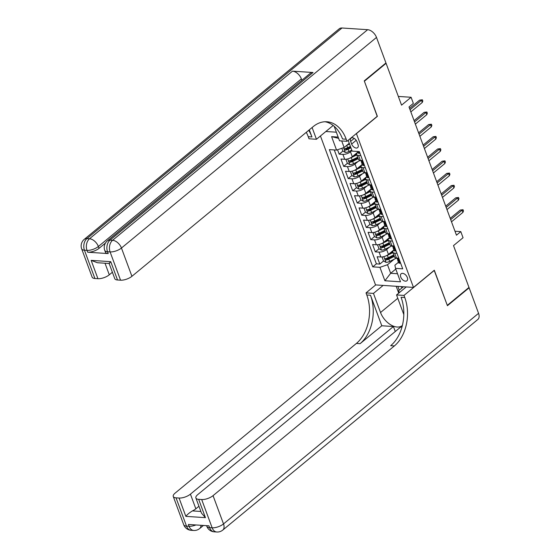 <?xml version="1.0" encoding="UTF-8"?>
<svg xmlns="http://www.w3.org/2000/svg" width="560" height="560" viewBox="0 0 560 560"><rect width="100%" height="100%" fill="white"/><g stroke="black" fill="none" stroke-linecap="round" stroke-linejoin="round"><path stroke-width="0.84" d="M407.309 277.48A4.536 2.758 -129.5 0 0 401.135 273.763A4.536 2.758 -129.5 0 0 400.743 277.046A4.536 2.758 -129.5 0 0 406.91 280.763A4.536 2.758 -129.5 0 0 407.309 277.48M320.439 135.982L375.529 284.907L413.49 287.42L356.384 133.525M413.49 287.42L434.308 270.228L447.293 305.34L468.986 287.434L453.509 245.602L463.05 237.727L460.796 231.616L454.986 231.231M385.546 63.287L386.085 63.322L401.555 105.154L411.096 97.272L398.328 96.432M377.202 116.333L364.392 81.235L386.085 63.322M337.54 149.751L339.171 154.154L342.888 151.088M345.709 148.757L346.304 148.267M357.728 152.208L352.296 156.695A5.67 2.24 159.7 0 1 344.722 159.285L340.977 159.04L343.686 166.369L347.403 163.303M350.224 160.972L350.826 160.475M362.243 164.423L356.818 168.91A5.67 2.24 -20.3 0 1 349.244 171.5L345.499 171.255L348.208 178.584L351.925 175.511M354.746 173.187L355.341 172.69M366.765 176.638L361.333 181.118A5.67 2.24 -20.3 0 1 353.759 183.715L350.014 183.47L352.723 190.792L356.44 187.726M359.261 185.395L359.856 184.905M371.28 188.846L365.848 193.333A5.67 2.24 -20.3 0 1 358.274 195.93L354.529 195.678L357.245 203.007L360.955 199.941M363.776 197.61L364.378 197.12M375.802 201.061L370.37 205.548A5.67 2.24 -20.3 0 1 362.796 208.138L359.051 207.893L361.76 215.222L365.477 212.149M368.298 209.825L368.893 209.328M380.317 213.276L374.885 217.763A5.67 2.24 -20.3 0 1 367.311 220.353L363.566 220.108L366.275 227.437L369.992 224.364M372.813 222.033L373.415 221.543M384.832 225.491L379.407 229.971A5.67 2.24 -20.3 0 1 371.833 232.568L368.088 232.316L370.797 239.645L374.514 236.579M377.335 234.248L377.93 233.758M389.354 237.699L383.922 242.186A5.67 2.24 -20.3 0 1 376.348 244.783L372.603 244.531L375.312 251.86L379.029 248.794M381.85 246.463L382.445 245.966M411.096 97.272L413.357 103.383L409.017 106.96L456.456 235.2L460.796 231.616M350.651 141.365L351.645 144.053A4.396 2.674 -129.5 0 0 357.623 147.651A4.396 2.674 -129.5 0 0 358.008 144.473L357.014 141.785A4.396 2.674 -129.5 0 0 351.036 138.187A4.396 2.674 -129.5 0 0 350.651 141.365L354.228 138.411M325.864 131.502L336.357 132.202M398.447 262.29L394.891 265.223L395.528 268.359L402.71 268.835L359.338 151.592L352.156 151.116L348.159 140.315M395.528 268.359L400.498 281.792L384.902 280.763L379.932 267.33L372.75 266.854L329.378 149.611L336.56 150.087L331.59 136.647L338.163 137.081M389.683 246.995L386.631 249.515A5.67 2.24 159.7 0 1 379.057 252.105L375.312 251.86M393.869 249.914L388.437 254.401L386.631 249.515M385.168 234.78L382.116 237.3A5.67 2.24 159.7 0 1 374.542 239.897L370.797 239.645M380.646 222.565L377.594 225.085A5.67 2.24 159.7 0 1 370.02 227.682L366.275 227.437M376.131 210.357L373.079 212.877A5.67 2.24 159.7 0 1 365.505 215.467L361.76 215.222M371.616 198.142L368.564 200.662A5.67 2.24 159.7 0 1 360.99 203.252L357.245 203.007M367.094 185.927L364.042 188.447A5.67 2.24 159.7 0 1 356.468 191.044L352.723 190.792M362.579 173.712L359.527 176.232A5.67 2.24 159.7 0 1 351.953 178.829L348.208 178.584M358.064 161.504L355.005 164.024A5.67 2.24 159.7 0 1 347.431 166.614L343.686 166.369M351.96 150.591L350.49 151.809A5.67 2.24 159.7 0 1 342.916 154.406L339.171 154.154M334.257 149.933L376.397 263.844L379.834 264.075L383.544 261.002M388.437 254.401A5.67 2.24 -20.3 0 1 380.863 256.991L377.118 256.746L379.834 264.075M362.621 160.475L360.318 160.321A5.67 2.24 159.7 0 1 358.47 159.425L356.664 154.539A5.67 2.24 159.7 0 1 357.791 152.376M360.815 155.589L358.512 155.435A5.67 2.24 159.7 0 1 356.664 154.539M365.337 167.804L363.027 167.65A5.67 2.24 159.7 0 1 361.179 166.747A5.67 2.24 159.7 0 1 362.306 164.584M361.179 166.747L362.985 171.633A5.67 2.24 -20.3 0 0 364.833 172.536L367.143 172.683M369.852 180.012L367.549 179.858A5.67 2.24 159.7 0 1 365.701 178.962A5.67 2.24 159.7 0 1 366.821 176.799M365.701 178.962L367.507 183.848A5.67 2.24 -20.3 0 0 369.355 184.744L371.658 184.898M374.367 192.227L372.064 192.073A5.67 2.24 159.7 0 1 370.216 191.177A5.67 2.24 159.7 0 1 371.343 189.014M370.216 191.177L372.022 196.063A5.67 2.24 -20.3 0 0 373.87 196.959L376.18 197.113M378.889 204.442L376.579 204.288A5.67 2.24 159.7 0 1 374.731 203.392A5.67 2.24 159.7 0 1 375.858 201.222M374.731 203.392L376.544 208.271A5.67 2.24 -20.3 0 0 378.392 209.174L380.695 209.328M383.404 216.65L381.101 216.503A5.67 2.24 159.7 0 1 379.253 215.6A5.67 2.24 159.7 0 1 380.38 213.437M379.253 215.6L381.059 220.486A5.67 2.24 -20.3 0 0 382.907 221.382L385.21 221.536M387.926 228.865L385.616 228.711A5.67 2.24 159.7 0 1 383.768 227.815A5.67 2.24 159.7 0 1 384.895 225.652M383.768 227.815L385.574 232.701A5.67 2.24 -20.3 0 0 387.422 233.597L389.732 233.751M392.441 241.08L390.138 240.926A5.67 2.24 159.7 0 1 388.29 240.03A5.67 2.24 159.7 0 1 389.41 237.867M388.29 240.03L390.096 244.916A5.67 2.24 -20.3 0 0 391.944 245.812L394.247 245.966M396.956 253.295L394.653 253.141A5.67 2.24 159.7 0 1 392.805 252.238A5.67 2.24 159.7 0 1 393.932 250.075M392.805 252.238L394.611 257.124A5.67 2.24 -20.3 0 0 396.459 258.027L398.769 258.174M341.712 140.945L344.134 147.49L336.56 150.087M349.251 143.262L344.134 147.49M377.384 116.347L356.566 133.539M395.787 269.059L390.67 273.287L397.516 273.735M394.205 259.203L387.506 264.733L390.67 273.287L384.902 280.763M386.365 258.678L386.967 258.181M376.397 263.844L372.75 266.854M379.932 267.33L387.506 264.733M338.639 138.369L331.59 136.647M359.807 152.852L359.1 153.328A3.759 1.484 159.7 0 1 357.924 152.74L357.455 151.466M410.032 109.697L421.47 100.254L419.622 100.128L422.366 99.785L421.47 100.254L422.282 102.452L410.844 111.895M419.622 100.128L409.563 108.437M422.366 99.785L422.821 101.003L422.282 102.452M341.817 148.281L342.846 151.067L345.352 152.418A3.759 1.484 -20.3 0 0 348.992 151.529L351.799 150.15M346.5 145.537A3.759 1.484 -20.3 0 0 346.731 145.425L349.538 144.039M350.399 146.363L347.592 147.749A3.759 1.484 159.7 0 1 344.827 148.596C344.071 149.149 344.253 149.639 345.366 150.066A3.759 1.484 -20.3 0 0 348.138 149.212L350.938 147.826M350.679 147.119L347.452 148.715A1.911 0.756 159.7 0 1 346.612 149.03L345.366 150.066M399.322 292.642L398.615 290.724L403.382 286.755M105.469 243.033L99.05 248.332A8.505 3.36 159.7 0 1 87.689 252.224L108.206 253.582A8.505 3.36 159.7 0 1 105.434 252.231L104.762 250.404A8.505 3.36 -20.3 0 0 107.527 251.748L108.206 253.582M364.259 80.864L377.335 116.221L346.976 141.295L346.206 139.216A35.434 24.395 93.8 0 0 326.858 121.765A35.434 24.395 93.8 0 0 313.222 126.595L131.915 276.304A8.505 3.36 159.7 0 1 120.554 280.189L110.096 251.916L107.527 251.748A8.505 5.852 93.8 0 1 110.026 240.121L112.588 240.289L367.64 29.694A8.505 5.173 50.5 0 1 376.502 37.429L385.945 62.958L364.259 80.864M346.976 141.295L339.535 140.798L334.166 126.28M309.309 129.829L311.941 136.948A35.434 24.395 93.8 0 0 308.707 130.319M312.102 127.519L316.456 139.272L309.015 138.782L308.245 136.703A35.434 24.395 93.8 0 0 306.299 132.314M117.53 279.993A8.505 3.36 159.7 0 1 114.758 278.642L109.151 263.501L97.384 262.731L91.154 260.372L110.754 261.674L117.53 279.993L120.554 280.189M341.992 28L86.94 238.595A8.505 5.173 -129.5 0 0 84.238 239.365L339.283 28.77A8.505 5.173 50.5 0 1 341.992 28L367.64 29.694M313.026 72.506L110.026 240.121A8.505 5.173 -129.5 0 0 107.317 240.891L310.317 73.276A8.505 5.173 50.5 0 1 313.026 72.506L292.502 71.148A8.505 5.173 50.5 0 1 301.371 78.883L301.875 80.248M333.172 125.468L316.456 139.272M112.392 272.244L109.291 274.806A8.505 3.36 159.7 0 1 97.93 278.691L91.154 260.372M87.689 252.224L87.01 250.39L84.448 250.222L94.906 278.495L97.93 278.691M94.906 278.495A8.505 3.36 159.7 0 1 92.134 277.144L81.676 248.871A8.505 3.36 -20.3 0 0 84.448 250.222A8.505 5.852 93.8 0 1 86.94 238.595L89.502 238.763L292.502 71.148M346.206 139.216L342.517 138.971A35.434 24.395 93.8 0 0 325.003 121.744M110.754 261.674C109.319 263.522 108.864 263.907 109.375 262.836M468.58 287.763L469.119 287.798L478.562 313.327L223.51 523.922A8.505 5.173 -129.5 0 1 222.775 530.075A8.505 8.505 0 0 1 216.797 532A8.505 5.852 -86.2 0 1 212.149 527.814L201.691 499.541A8.505 3.36 -20.3 0 0 213.052 495.649L223.51 523.922A8.505 3.36 159.7 0 1 212.149 527.814L209.587 527.639L208.908 525.812L188.391 524.454L189.07 526.281L186.501 526.113A8.505 3.36 159.7 0 1 183.729 524.769L173.271 496.496A8.505 3.36 -20.3 0 0 176.043 497.84L186.501 526.113A8.505 5.852 93.8 0 0 191.149 530.306A8.505 8.505 0 0 1 183.729 524.769M469.119 287.798L447.433 305.711L434.175 270.34M383.145 285.411L373.464 293.405L380.534 312.515A15.946 9.702 -129.5 0 0 402.234 325.577A15.946 9.702 -129.5 0 0 402.388 325.444M403.816 314.587A15.946 9.702 -129.5 0 0 403.62 314.041L396.55 294.931L403.991 295.421L404.754 297.5A35.434 24.395 -86.2 0 1 394.366 345.94L213.052 495.649M373.464 293.405L366.03 292.908L366.793 294.987A35.434 24.395 -86.2 0 1 356.405 343.427L175.091 493.136A8.505 3.36 -20.3 0 0 173.271 496.496M381.787 325.766L370.489 295.232A35.434 24.395 -86.2 0 1 360.094 343.672L381.787 325.766L393.428 326.536L395.269 331.513M401.954 327.096L400.715 327.019L197.715 494.634A8.505 3.36 -20.3 0 0 195.895 497.994A8.505 3.36 -20.3 0 0 198.667 499.338L205.443 517.657L185.85 516.362C187.187 514.584 189.378 512.764 192.423 510.902L200.879 511.462M185.85 516.362L179.067 498.043L176.043 497.84M179.067 498.043A8.505 3.36 -20.3 0 0 190.428 494.151L195.853 508.809A8.505 3.36 159.7 0 1 192.423 510.902M393.428 326.536L190.428 494.151M478.562 313.327A8.505 5.173 50.5 0 1 477.82 319.48L222.775 530.075M406.224 286.937L396.55 294.931M434.35 270.354L403.991 295.421M375.704 284.921L366.03 292.908M201.691 499.541L198.667 499.338M198.947 506.247L195.853 508.809M404.754 297.5L401.065 297.255A35.434 24.395 -86.2 0 1 390.67 345.695L394.366 345.94M195.895 497.994L201.495 513.135L205.443 517.657M398.734 293.125L396.2 286.279M397.838 286.384L399.252 290.192M401.324 286.615L401.849 288.029M364.322 165.06L363.615 165.543A3.759 1.484 159.7 0 1 362.439 164.955L361.585 162.631A3.759 1.484 -20.3 0 0 362.096 163.086L362.299 163.058M361.774 161.749L361.648 162.022A3.759 1.484 -20.3 0 0 361.585 162.631M362.397 162.834L362.096 163.086L361.55 161.616A3.759 1.484 159.7 0 1 361.039 161.168L360.738 160.349M414.547 121.912L425.985 112.469L424.137 112.343L426.881 111.993L425.985 112.469L426.797 114.667L415.359 124.11M424.137 112.343L414.085 120.645M426.881 111.993L427.336 113.218L426.797 114.667M368.837 177.275L368.13 177.758A3.759 1.484 159.7 0 1 366.961 177.163L366.1 174.846A3.759 1.484 -20.3 0 0 366.611 175.294L366.814 175.273M366.289 173.957L366.163 174.23A3.759 1.484 -20.3 0 0 366.1 174.846M366.912 175.049L366.611 175.294L366.072 173.831A3.759 1.484 159.7 0 1 365.561 173.376L365.253 172.564M419.069 134.12L430.5 124.677L428.659 124.558L431.403 124.208L430.5 124.677L431.319 126.875L419.881 136.318M428.659 124.558L418.6 132.86M431.403 124.208L431.851 125.433L431.319 126.875M373.359 189.49L372.652 189.966A3.759 1.484 159.7 0 1 371.476 189.378L370.622 187.061A3.759 1.484 -20.3 0 0 371.126 187.509L371.336 187.488M370.811 186.172L370.678 186.445A3.759 1.484 -20.3 0 0 370.622 187.061M371.434 187.257L371.126 187.509L370.587 186.046A3.759 1.484 159.7 0 1 370.076 185.591L369.775 184.772M423.584 146.335L435.022 136.892L433.174 136.773L435.918 136.423L435.022 136.892L435.834 139.09L424.396 148.533M433.174 136.773L423.115 145.075M435.918 136.423L436.373 137.641L435.834 139.09M377.874 201.705L377.167 202.181A3.759 1.484 159.7 0 1 375.998 201.593L375.137 199.269A3.759 1.484 -20.3 0 0 375.648 199.724L375.851 199.703M375.326 198.387L375.2 198.66A3.759 1.484 -20.3 0 0 375.137 199.269M375.949 199.472L375.648 199.724L375.102 198.254A3.759 1.484 159.7 0 1 374.591 197.806L374.29 196.987M428.099 158.55L439.537 149.107L437.689 148.981L440.44 148.638L439.537 149.107L440.349 151.305L428.918 160.748M437.689 148.981L427.637 157.29M440.44 148.638L440.888 149.856L440.349 151.305M346.689 159.152L346.01 159.614L347.361 163.275L349.867 164.633A3.759 1.484 -20.3 0 0 353.514 163.744L360.437 160.328M349.657 158.249A3.759 1.484 -20.3 0 0 351.253 157.64L356.797 154.903M353.521 155.687L356.608 154.161M357.658 157.227L352.107 159.957A3.759 1.484 159.7 0 1 349.342 160.811C348.593 161.364 348.768 161.854 349.888 162.274A3.759 1.484 -20.3 0 0 352.653 161.427L358.197 158.69M357.938 157.983L351.967 160.93A1.911 0.756 159.7 0 1 351.134 161.245L349.888 162.274M346.01 159.614L346.535 159.18M351.204 171.367L350.525 171.829L351.883 175.49L354.382 176.848A3.759 1.484 -20.3 0 0 358.029 175.959L364.959 172.543M354.172 170.464A3.759 1.484 -20.3 0 0 355.768 169.855L361.319 167.118M358.036 167.902L361.123 166.376M362.173 169.435L356.629 172.172A3.759 1.484 159.7 0 1 353.857 173.026C353.108 173.579 353.29 174.062 354.403 174.489A3.759 1.484 -20.3 0 0 357.168 173.635L362.719 170.905M362.453 170.198L356.482 173.138A1.911 0.756 159.7 0 1 355.649 173.46L354.403 174.489M350.525 171.829L351.05 171.388M355.719 183.575L355.04 184.037L356.398 187.705L358.904 189.063A3.759 1.484 -20.3 0 0 362.544 188.174L369.474 184.751M358.694 182.679A3.759 1.484 -20.3 0 0 360.29 182.063L365.834 179.333M362.551 180.11L365.645 178.591M366.695 181.65L361.144 184.387A3.759 1.484 159.7 0 1 358.379 185.234C357.623 185.787 357.805 186.277 358.918 186.704A3.759 1.484 -20.3 0 0 361.69 185.85L367.234 183.113M366.975 182.406L361.004 185.353A1.911 0.756 159.7 0 1 360.171 185.668L358.918 186.704M355.04 184.037L355.572 183.603M360.241 195.79L359.562 196.252L360.913 199.913L363.419 201.271A3.759 1.484 -20.3 0 0 367.066 200.382L373.996 196.966M363.209 194.887A3.759 1.484 -20.3 0 0 364.805 194.278L370.349 191.541M367.073 192.325L370.16 190.799M371.21 193.865L365.666 196.602A3.759 1.484 159.7 0 1 362.894 197.449C362.145 198.002 362.327 198.492 363.44 198.912A3.759 1.484 -20.3 0 0 366.205 198.065L371.749 195.328M371.49 194.621L365.519 197.568A1.911 0.756 159.7 0 1 364.686 197.883L363.44 198.912M359.562 196.252L360.087 195.818M382.396 213.913L381.689 214.396A3.759 1.484 159.7 0 1 380.513 213.801L379.652 211.484A3.759 1.484 -20.3 0 0 380.163 211.939L380.366 211.911M379.841 210.602L379.715 210.875A3.759 1.484 -20.3 0 0 379.652 211.484M380.471 211.687L380.163 211.939L379.624 210.469A3.759 1.484 159.7 0 1 379.113 210.021L378.812 209.202M432.621 170.758L444.059 161.315L442.211 161.196L444.955 160.846L444.059 161.315L444.871 163.513L433.433 172.963M442.211 161.196L432.152 169.498M444.955 160.846L445.403 162.071L444.871 163.513M364.756 208.005L364.077 208.467L365.435 212.128L367.941 213.486A3.759 1.484 -20.3 0 0 371.581 212.597L378.511 209.181M367.731 207.102A3.759 1.484 -20.3 0 0 369.32 206.493L374.871 203.756M371.588 204.54L374.682 203.014M375.725 206.073L370.181 208.81A3.759 1.484 159.7 0 1 367.416 209.664C366.66 210.217 366.842 210.707 367.955 211.127A3.759 1.484 -20.3 0 0 370.72 210.28L376.271 207.543M376.012 206.836L370.041 209.783A1.911 0.756 159.7 0 1 369.201 210.098L367.955 211.127M364.077 208.467L364.602 208.033M386.911 226.128L386.204 226.611A3.759 1.484 159.7 0 1 385.028 226.016L384.174 223.699A3.759 1.484 -20.3 0 0 384.685 224.147L384.888 224.126M384.363 222.81L384.23 223.083A3.759 1.484 -20.3 0 0 384.174 223.699M384.986 223.902L384.685 224.147L384.139 222.684A3.759 1.484 159.7 0 1 383.628 222.229L383.327 221.41M437.136 182.973L448.574 173.53L446.726 173.411L449.47 173.061L448.574 173.53L449.386 175.728L437.948 185.171M446.726 173.411L436.674 181.713M449.47 173.061L449.925 174.286L449.386 175.728M369.278 220.22L368.599 220.675L369.95 224.343L372.456 225.701A3.759 1.484 -20.3 0 0 376.096 224.812L383.026 221.396M372.246 219.317A3.759 1.484 -20.3 0 0 373.842 218.701L379.386 215.971M376.11 216.755L379.197 215.229M380.247 218.288L374.696 221.025A3.759 1.484 159.7 0 1 371.931 221.879C371.182 222.425 371.357 222.915 372.47 223.342A3.759 1.484 -20.3 0 0 375.242 222.488L380.786 219.758M380.527 219.051L374.556 221.991A1.911 0.756 159.7 0 1 373.723 222.313L372.47 223.342M368.599 220.675L369.124 220.241M391.426 238.343L390.719 238.819A3.759 1.484 159.7 0 1 389.55 238.231L388.689 235.907A3.759 1.484 -20.3 0 0 389.2 236.362L389.403 236.341M388.878 235.025L388.752 235.298A3.759 1.484 -20.3 0 0 388.689 235.907M389.501 236.11L389.2 236.362L388.661 234.899A3.759 1.484 159.7 0 1 388.15 234.444L387.842 233.625M441.658 195.188L453.089 185.745L451.248 185.619L453.992 185.276L453.089 185.745L453.908 187.943L442.47 197.386M451.248 185.619L441.189 193.928M453.992 185.276L454.44 186.494L453.908 187.943M373.793 232.428L373.114 232.89L374.472 236.558L376.971 237.909A3.759 1.484 -20.3 0 0 380.618 237.027L387.548 233.604M376.761 231.525A3.759 1.484 -20.3 0 0 378.357 230.916L383.908 228.179M380.625 228.963L383.712 227.444M384.762 230.503L379.218 233.24A3.759 1.484 159.7 0 1 376.446 234.087C375.697 234.64 375.879 235.13 376.992 235.557A3.759 1.484 -20.3 0 0 379.757 234.703L385.308 231.966M385.042 231.259L379.071 234.206A1.911 0.756 159.7 0 1 378.238 234.521L376.992 235.557M373.114 232.89L373.639 232.456M395.948 250.558L395.241 251.034A3.759 1.484 159.7 0 1 394.065 250.446L393.204 248.122A3.759 1.484 -20.3 0 0 393.715 248.577L393.925 248.549M393.4 247.24L393.267 247.513A3.759 1.484 -20.3 0 0 393.204 248.122M394.023 248.325L393.715 248.577L393.176 247.107A3.759 1.484 159.7 0 1 392.665 246.659L392.364 245.84M446.173 207.403L457.611 197.96L455.763 197.834L458.507 197.484L457.611 197.96L458.423 200.158L446.985 209.601M455.763 197.834L445.704 206.136M458.507 197.484L458.962 198.709L458.423 200.158M378.308 244.643L377.629 245.105L378.987 248.766L381.493 250.124A3.759 1.484 -20.3 0 0 385.133 249.235L392.063 245.819M381.283 243.74A3.759 1.484 -20.3 0 0 382.879 243.131L388.423 240.394M385.14 241.178L388.234 239.652M389.284 242.718L383.733 245.448A3.759 1.484 159.7 0 1 380.968 246.302C380.212 246.855 380.394 247.345 381.507 247.765A3.759 1.484 -20.3 0 0 384.279 246.918L389.823 244.181M389.564 243.474L383.593 246.421A1.911 0.756 159.7 0 1 382.76 246.736L381.507 247.765M377.629 245.105L378.161 244.671M400.463 262.766L399.756 263.249A3.759 1.484 159.7 0 1 398.587 262.654L397.726 260.337A3.759 1.484 -20.3 0 0 398.237 260.785L398.44 260.764M397.915 259.448L397.789 259.728A3.759 1.484 -20.3 0 0 397.726 260.337M398.538 260.54L398.237 260.785L397.691 259.322A3.759 1.484 159.7 0 1 397.18 258.874L396.879 258.055M450.688 219.611L462.126 210.168L460.278 210.049L463.029 209.699L462.126 210.168L462.938 212.366L451.507 221.809M460.278 210.049L450.226 218.351M463.029 209.699L463.477 210.924L462.938 212.366M382.83 256.858L382.151 257.32L383.502 260.981L386.008 262.339A3.759 1.484 -20.3 0 0 389.655 261.45L396.585 258.034M385.798 255.955A3.759 1.484 -20.3 0 0 387.394 255.346L392.938 252.609M389.662 253.393L392.749 251.867M393.799 254.926L388.255 257.663A3.759 1.484 159.7 0 1 385.483 258.517C384.734 259.07 384.916 259.553 386.029 259.98A3.759 1.484 -20.3 0 0 388.794 259.133L394.338 256.396M394.079 255.689L388.108 258.636A1.911 0.756 159.7 0 1 387.275 258.951L386.029 259.98M382.151 257.32L382.676 256.886M383.922 242.186L382.116 237.3M379.407 229.971L377.594 225.085M374.885 217.763L373.079 212.877M370.37 205.548L368.564 200.662M365.848 193.333L364.042 188.447M361.333 181.118L359.527 176.232M356.818 168.91L355.005 164.024M352.296 156.695L350.49 151.809M344.722 159.285L342.916 154.406M380.863 256.991L379.057 252.105M376.348 244.783L374.542 239.897M371.833 232.568L370.02 227.682M367.311 220.353L365.505 215.467M362.796 208.138L360.99 203.252M358.274 195.93L356.468 191.044M353.759 183.715L351.953 178.829M349.244 171.5L347.431 166.614M360.318 160.321L358.512 155.435M364.833 172.536L363.027 167.65M369.355 184.744L367.549 179.858M373.87 196.959L372.064 192.073M378.392 209.174L376.579 204.288M382.907 221.382L381.101 216.503M387.422 233.597L385.616 228.711M391.944 245.812L390.138 240.926M396.459 258.027L394.653 253.141M356.209 140.287L351.645 144.053M359.135 153.3L358.484 151.536M343.546 147.693L345.289 152.39M348.138 149.212L348.992 151.529M346.731 145.425L347.592 147.749M311.941 136.948L308.245 136.703M376.502 37.429L121.457 248.031L131.915 276.304M301.371 78.883L98.371 246.498L99.05 248.332M105.014 263.235L109.291 274.806M121.457 248.031A8.505 5.173 -129.5 0 0 112.588 240.289A8.505 5.852 -86.2 0 0 110.096 251.916A8.505 3.36 -20.3 0 0 121.457 248.031M98.371 246.498A8.505 5.173 -129.5 0 0 89.502 238.763A8.505 5.852 -86.2 0 0 87.01 250.39A8.505 3.36 -20.3 0 0 98.371 246.498M370.489 295.232L366.793 294.987M360.094 343.672L356.405 343.427M195.923 524.951A8.505 3.36 159.7 0 1 189.07 526.281A8.505 5.852 -86.2 0 0 193.711 530.474A8.505 8.505 0 0 0 199.689 528.542A8.505 5.173 -129.5 0 0 200.998 525.287M206.815 526.295A8.505 8.505 0 0 0 214.228 531.832A8.505 5.852 93.8 0 1 209.587 527.639A8.505 3.36 159.7 0 1 206.815 526.295L206.577 525.658M397.789 298.27L380.534 312.515M363.657 165.515L361.767 160.419M368.172 177.73L366.282 172.627M372.687 189.945L370.804 184.842M377.209 202.153L375.319 197.057M347.704 158.928L349.804 164.598M352.653 161.427L353.514 163.744M351.253 157.64L352.107 159.957M352.226 171.136L354.319 176.813M357.168 173.635L358.029 175.959M355.768 169.855L356.629 172.172M356.741 183.351L358.841 189.028M361.69 185.85L362.544 188.174M360.29 182.063L361.144 184.387M361.256 195.566L363.356 201.236M366.205 198.065L367.066 200.382M364.805 194.278L365.666 196.602M381.724 214.368L379.841 209.265M365.778 207.781L367.878 213.451M370.72 210.28L371.581 212.597M369.32 206.493L370.181 208.81M386.246 226.583L384.356 221.48M370.293 219.989L372.393 225.666M375.242 222.488L376.096 224.812M373.842 218.701L374.696 221.025M390.761 238.798L388.871 233.695M374.808 232.204L376.908 237.881M379.757 234.703L380.618 237.027M378.357 230.916L379.218 233.24M395.276 251.006L393.393 245.91M379.33 244.419L381.43 250.089M384.279 246.918L385.133 249.235M382.879 243.131L383.733 245.448M399.798 263.221L397.908 258.118M383.845 256.627L385.945 262.304M388.794 259.133L389.655 261.45M387.394 255.346L388.255 257.663M107.317 240.891A8.505 8.505 0 0 0 104.762 250.404M84.238 239.365A8.505 8.505 0 0 0 81.676 248.871M203.441 525.448L199.689 528.542M193.711 530.474L191.149 530.306M216.797 532L214.228 531.832"/></g></svg>
